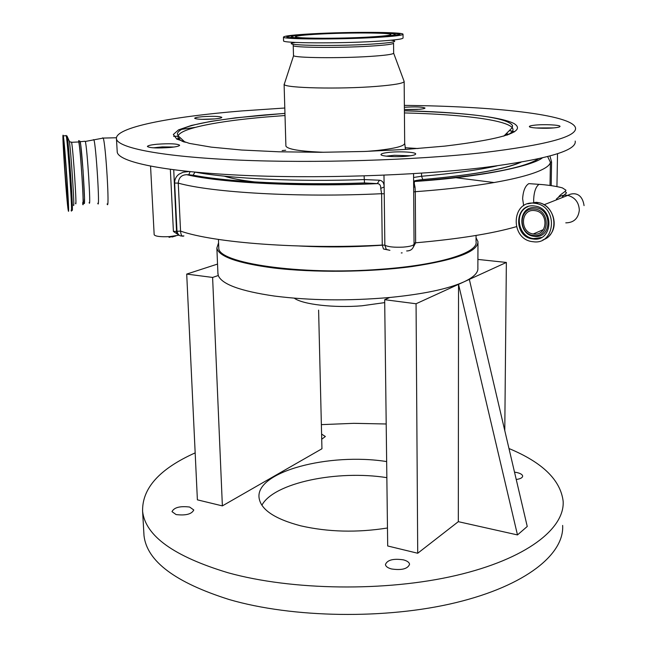 <?xml version="1.0" encoding="UTF-8"?>
<svg xmlns="http://www.w3.org/2000/svg" width="647" height="647" viewBox="0 0 647 647"><rect width="100%" height="100%" fill="white"/><g stroke="black" fill="none" stroke-linecap="round" stroke-linejoin="round"><path stroke-width="0.97" d="M531.316 183.805L528.825 183.627C525.235 185.802 523.164 190.816 522.622 198.678L523.666 205.706M533.945 203.166C511.211 200.521 509.925 239.22 532.465 241.646L533.403 241.76C555.449 245.003 558.361 207.105 536.12 203.473L533.945 203.166M533.912 205.916C514.43 203.611 513.233 236.778 532.562 238.929L533.443 239.042C552.409 241.792 554.803 209.207 535.7 206.175L533.912 205.916M533.961 235.516C549.99 237.716 550.484 209.782 534.333 209.086C518.352 207.194 518.053 234.675 533.961 235.516M534.317 210.542C520.528 208.852 519.549 232.362 533.265 233.988L533.977 234.077C547.508 235.985 549.093 212.766 535.49 210.704L534.317 210.542M413.651 186.999L415.026 187.112L415.293 191.69L415.633 242.803L413.376 247.049M413.627 183.594L414.25 183.635L415.026 187.112M550.015 185.454L550.411 162.284L547.629 156.582M413.611 181.241L414.436 181.378L414.25 183.635M553.678 127.904L535.643 127.969M549.942 155.967L551.584 161.985L551.179 185.616M417.582 109.424L406.073 109.618M410.408 155.781L394.322 155.264L386.291 156.153M383.97 175.191L384.148 187.007L380.727 188.382C380.848 185.673 379.886 184.088 377.84 183.619L364.52 182.964C296.455 185.414 227.582 181.993 192.806 175.216L186.773 174.698C181.572 174.836 178.734 177.642 178.257 183.125L180.562 231.108C180.925 235.362 182.042 236.964 183.91 235.912L181.54 236.05C179.17 235.896 177.65 234.222 176.979 231.011L174.641 183.061C174.601 179.365 176.065 176.396 179.041 174.172L183.158 172.215L188.884 171.536M386.324 249.418L389.923 250.324L383.477 248.998L386.324 249.418L384.852 245.197L384.148 187.007C384.124 182.947 382.579 180.691 379.514 180.23L377.33 183.538C301.672 186.943 222.665 182.826 188.698 174.763L186.773 174.698C220.91 182.826 300.96 187.112 377.84 183.619L364.52 182.964M384.229 193.793L381.609 193.704L380.727 188.382M383.477 248.998L382.256 245.067L381.609 193.704C298.809 197.707 211.973 192.612 178.257 183.125L174.641 183.061M82.711 204.023L82.703 203.991C84.66 212.782 80.39 145.85 78.643 140.625L79.929 141.183L80.705 144.896L83.026 170.185L84.498 198.128L84.086 203.36L83.196 203.991M78.659 141.742L78.724 141.96C80.406 147.071 84.49 211.051 82.622 202.721M63.196 135.571C61.651 128.882 66.754 204.08 68.25 210.348L68.25 210.348C70.062 220.926 64.813 142.17 63.269 135.862L63.196 135.571M63.859 145.316C62.686 139.978 66.487 196.162 67.603 200.788L67.611 200.813C68.93 208.318 65.04 150.177 63.899 145.51L63.859 145.316M84.943 141.256L80.163 141.717C81.886 146.853 85.97 211.197 84.053 202.81M214.869 118.902L201.751 119.339M183.36 141.766L184.29 141.491L183.319 141.75M505.622 134.317L507.798 134.835M408.055 156.081C413.158 155.49 415.697 154.77 415.689 153.905C415.754 152.094 399.353 151.196 388.807 152.393C383.622 152.975 381.018 153.711 380.994 154.584C380.808 156.388 397.412 157.326 408.055 156.081M170.121 147.476C176.356 146.837 179.518 146.076 179.623 145.195C177.052 143.691 169.538 143.367 157.084 144.232C150.783 144.863 147.556 145.632 147.403 146.529C149.958 148.042 157.528 148.357 170.121 147.476M214.206 118.967C219.204 118.506 221.751 117.972 221.84 117.366C219.584 116.258 213.106 116.039 202.406 116.703C197.359 117.156 194.779 117.689 194.65 118.312C196.89 119.42 203.409 119.638 214.206 118.967M534.972 125.13C531.244 125.526 529.375 126.011 529.375 126.594C529.1 128.025 545.413 128.834 554.568 127.815C558.224 127.419 560.043 126.941 560.027 126.375C560.189 124.92 544.054 124.143 534.972 125.13M404.399 109.545L419.296 109.294C423.073 108.939 424.974 108.518 425.006 108.033C422.24 106.876 415.398 106.618 404.464 107.265L404.375 107.273M404.359 105.396C492.48 106.189 572.094 114.519 575.482 127.807C577.31 136.703 546.432 144.993 482.824 152.676C414.363 160.319 313.86 163.384 237.894 160.052C161.734 156.72 118.231 147.977 116.468 139.024C114.001 127.556 170.315 116.751 241.663 110.944L284.793 108.017M575.199 141.07C577.011 150.654 546.189 159.518 482.751 167.67C414.46 175.766 314.248 178.871 238.46 175.135C162.486 171.398 119.048 161.912 117.244 152.263L117.164 150.969M178.661 129.804L195.062 127.394M404.011 81.085L404.173 81.522C403.453 83.317 394.249 84.935 376.554 86.374C339.885 89.367 284.696 88.073 284.203 84.45L284.518 83.503M393.554 43.252L393.659 53.208C392.907 54.34 385.175 55.407 370.448 56.386C340.047 58.432 294.369 57.923 293.609 55.65L293.495 55.359M393.554 43.106C393.538 44.158 385.79 45.161 370.302 46.131C339.02 48.08 292.25 47.66 293.228 45.557L293.212 45.46M403.032 34.364L403.065 37.947C403.081 39.111 393.91 40.243 375.551 41.351C338.211 43.6 282.286 43.212 283.564 40.874L283.556 40.721M375.503 37.469C338.13 39.653 282.173 39.354 283.459 37.13C283.92 35.933 293.843 34.801 313.213 33.749C349.42 31.752 402.911 31.929 403.032 34.21C403.049 35.31 393.869 36.394 375.503 37.469M368.79 37.065C339.036 38.796 294.571 38.569 295.485 36.79C295.816 35.836 303.678 34.938 319.068 34.097C348.078 32.487 390.974 32.641 390.958 34.453C390.934 35.342 383.542 36.208 368.79 37.065M190.097 171.576L188.803 174.722L192.806 175.216M176.671 233.155L177.132 233.025L176.696 232.807M173.97 147.023L162.26 146.893L153.242 147.823M154.164 234.651L154.172 234.78C155.434 236.398 160.521 237.012 169.441 236.632L179.041 235.16L173.412 231.472L180.562 231.108C214.117 242.819 300.216 249.483 382.256 245.067L384.852 245.197C388.087 246.895 394.225 247.534 403.251 247.114C410.222 246.531 413.821 245.488 414.048 243.992L413.562 173.663M476.071 235.459L476.038 241.622C478.691 252.67 439.038 265.213 380.056 269.298C300.119 275.517 217.319 263.03 218.783 247.906L218.735 246.709M218.573 242.819L216.866 248.027C218.646 256.519 237.457 263.159 273.301 267.939C313.31 272.824 369.688 272.282 412.212 266.532C456.078 259.908 478.004 251.61 477.979 241.646L476.055 237.789M217.538 264.073L186.708 274.085L212.604 277.434L218.282 275.517C221.727 284.235 240.369 291.069 274.199 296.027C309.953 300.572 348.482 301.057 389.761 297.483C423.429 294.142 448.169 288.934 463.972 281.841C473.79 277.24 478.424 272.581 477.866 267.866L477.971 243.054M389.761 297.483L384.674 299.698L416.061 303.758L458.537 284.332L458.319 521.668L517.479 534.923L458.537 284.332L506.358 262.447L477.907 259.423M506.358 262.447L504.781 430.627M517.479 534.923L527.248 526.472L469.334 279.391M416.061 303.758L417.719 553.25L458.319 521.668M384.674 299.698L387.69 545.971L417.719 553.25M321.721 439.232L325.352 436.499L321.591 434.088M189.62 507.038C179.987 505.905 174.116 507.442 171.997 511.648L176.089 514.567C185.786 515.708 191.682 514.179 193.785 509.973L189.62 507.038M403.364 559.841C393.23 558.393 387.254 559.962 385.442 564.548C385.733 566.473 387.763 567.945 391.532 568.972C401.747 570.444 407.747 568.883 409.559 564.297C409.26 562.34 407.189 560.852 403.364 559.841M516.241 479.492C520.39 478.893 522.525 477.745 522.655 476.071C522.372 474.494 520.334 473.289 516.524 472.472L514.519 472.164M386.655 461.57C329.347 452.463 255.573 471.534 259.059 497.737C260.692 509.553 274.579 518.918 300.709 525.825C328.134 532.077 357.055 532.796 387.472 528.001M186.708 274.085L197.392 499.84L222.374 505.889L321.947 448.759L318.607 310.139M386.194 423.987L353.78 423.332L321.365 424.634M195.168 452.884C159.494 468.865 141.976 488.38 142.607 511.413C145.454 535.975 173.93 556.42 228.043 572.757C291.829 590.533 385.774 591.884 455.989 575.474C526.367 559.073 564.96 528.591 563.141 501.142C560.472 479.945 542.412 462.411 508.979 448.525M386.849 477.656C337.224 469.762 273.786 482.799 261.881 505.234M143.788 531.939L144.006 535.667C146.909 561.216 175.297 582.502 229.175 599.534C292.679 618.071 386.122 619.575 455.973 602.608C525.995 585.64 564.435 554.002 562.647 525.437M212.604 277.434L222.374 505.889M217.902 272.897L218.282 275.517M565.777 222.851C573.8 222.73 578.321 218.484 579.332 210.121C578.879 202.333 575.029 197.416 567.791 195.378L566.327 195.176C562.38 194.965 559.065 196.276 556.363 199.106M541.393 184.541L539.04 184.355C535.862 186.587 534.066 191.641 533.654 199.535L533.735 202.276M536.048 202.357L528.445 203.627M542.93 239.859C559.833 234.821 556.315 205.358 538.377 202.6L536.201 202.293L527.774 203.813M527.984 206.676C513.702 211.949 518.012 236.956 533.411 238.557L541.029 237.7M534.608 236.349C551.996 238.743 552.546 208.431 535.02 207.695C517.681 205.657 517.374 235.427 534.608 236.349M538.264 202.648L536.258 202.374M533.743 202.357L533.815 203.158M414.04 243.11L415.633 242.803C458.61 239.018 492.181 233.648 516.355 226.685M551.584 161.985L550.411 162.284C548.527 173.145 496.864 185.786 415.293 191.69L413.692 191.941M521.053 162.195C504.862 169.352 472.116 175.143 422.806 179.567C418.261 179.971 415.471 180.578 414.436 181.378C482.233 175.855 523.569 168.325 538.45 158.79M413.587 177.472L421.545 176.251L422.806 179.567M195.257 172.159C229.661 178.693 297.329 181.953 364.164 179.567L379.514 180.23M364.107 175.919L364.504 182.931C296.52 185.374 227.695 181.961 193.057 175.167L195.03 172.11M494.227 182.559L455.092 177.618M102.687 137.843L103.196 138.078C105.776 143.618 109.861 213.033 107.103 203.926M93.427 139.679L93.872 139.736C96.071 144.758 100.164 212.006 97.77 203.247M116.403 137.754L103.196 138.078L85.299 141.458C87.175 146.586 91.195 210.882 89.14 202.511M75.545 203.134C77.219 211.488 73.038 147.443 71.558 142.316L71.502 142.097M73.443 204.881C75.06 212.871 70.749 147.136 69.229 141.022L69.14 140.658M63.341 137.633C61.869 131.212 66.698 202.471 68.113 208.326C69.86 218.403 64.668 141.353 63.341 137.633M68.202 204.395L68.404 205.972M63.657 142.372C62.363 136.59 66.576 198.734 67.806 203.7C69.302 212.224 64.821 145.721 63.657 142.372M71.146 210.178C73.054 220.74 67.846 142.016 66.196 135.716L66.131 135.425M72.019 209.62C73.839 219.034 68.849 143.302 67.175 136.42L67.078 136.007M421.521 173.153L421.545 176.251C453.126 173.55 478.262 170.096 496.928 165.883M182.074 141.345L183.635 140.884M176.591 138.976L180.335 137.851M509.456 130.484L514.543 131.745M506.261 133.678L509.084 134.358M404.407 110.758C457.073 111.947 501.352 116.638 514.292 123.698C526.529 131.592 503.39 139.056 444.885 146.109L406.769 149.344L364.398 151.471L320.718 152.304L278.833 151.794L241.59 150.023L211.286 147.136L189.45 143.408L176.801 139.097L173.339 134.503L178.515 129.877L191.391 125.445L210.841 121.377L235.629 117.835L284.947 113.362M184.136 142C179.421 140.011 177.432 137.957 178.168 135.854C180.748 128.3 217.764 121.094 266.515 116.953L285.012 115.53M255.824 182.05C242.002 180.44 231.472 178.475 224.25 176.154M404.424 112.934C459.977 114.228 505.833 119.752 512.238 127.694C514.195 130.071 512.456 132.546 507.03 135.11M282.157 150.581L285.707 150.241M405.127 147.718L418.083 148.535M405.499 149.433L404.682 143.173C404.707 145.987 395.616 148.414 377.403 150.46L366.744 151.382M323.993 152.288C300.257 151.39 287.559 149.32 285.901 146.076L285.885 145.704M391.192 40.211C399.62 41.424 392.907 42.734 371.046 44.166C331.248 46.624 276.406 45.274 294.83 42.532M374.055 37.38C347.31 38.885 308.255 39.273 293.326 38.23C279.957 36.903 287.001 35.439 314.466 33.822C339.764 32.487 374.573 32.075 390.99 32.957C407.222 34.121 401.577 35.593 374.055 37.38M396.587 35.35L396.554 35.148C397.145 34.469 394.686 35.949 371.459 37.243C339.772 39.354 293.625 38.294 290.099 37.744L290.123 37.955M394.816 34.906L399.458 34.898M371.362 37.219C346.929 38.594 311.353 38.949 297.612 37.995C285.254 36.79 291.651 35.448 316.812 33.959C340.031 32.73 372.057 32.358 387.035 33.175C401.787 34.242 396.562 35.593 371.362 37.219M176.631 233.454L173.728 169.805M402.151 252.872L401.277 252.945M170.347 169.36L173.412 231.472M175.927 235.88L172.037 237.02M172.603 236.357L169.061 237.352M382.256 245.197L379.74 245.375C352.421 247.178 325.676 247.389 299.504 246.014M294.248 298.17C302.618 304.43 333.828 308.101 361.883 305.796L384.706 302.61M544.022 204.784L567.791 195.378C571.519 193.008 581.904 191.156 584.055 205.6M528.825 183.627L539.04 184.355C551.98 185.155 562.858 187.792 562.672 188.067L565.939 190.186C566.06 191.447 559.72 194.545 558.555 197.222M541.49 237.465L532.562 238.929M565.057 191.472L566.521 192.855L562.405 196.728M543.383 229.596L533.265 233.988M549.602 235.346C559.42 225.399 552.392 204.84 538.377 202.6L536.12 203.473M542.34 157.9C532.958 165.462 484.595 176.849 414.242 181.5L413.619 181.241C416.344 180.845 410.627 181.128 422.726 179.534C471.469 175.175 503.948 169.441 520.164 162.348M557.528 153.687L556.938 186.587M78.724 141.96L71.558 142.316C69.682 141.798 68.906 141.361 69.229 141.022L67.175 136.42L66.196 135.716L63.269 135.862M67.838 203.854L65.298 176.55C63.632 154.536 63.123 138.054 63.657 142.291L63.94 141.895M68.412 207.614L68.17 208.488C68.719 209.644 68.258 198.896 66.787 176.251C65.42 155.692 63.503 136.889 63.471 138.321M180.448 137.948L176.777 139.089M509.343 130.597L514.333 131.883M116.468 139.024L117.244 152.263M185.179 142.3L178.168 135.854L177.359 133.856C178.895 125.057 217.966 119.283 264.712 114.948L284.947 113.419M503.795 136.145L512.238 127.694L512.561 125.664C507.046 116.331 458.505 112.384 404.407 110.815M404.157 81.587L404.682 143.173M284.106 84.264L285.901 146.076M293.609 55.65L284.203 84.45M293.228 45.557L293.495 55.513M292.913 44.15L293.22 45.549M283.459 37.13L283.564 40.874M287.042 37.494C287.551 35.82 296.722 34.606 314.539 33.838C336.003 32.779 356.837 32.35 377.055 32.568C396.571 32.722 400.986 34.323 399.288 34.752M288.368 37.744L291.74 37.316M393.659 53.208L404.173 81.522M505.647 134.293L507.846 134.819M406.656 250.955C411.023 250.907 413.49 248.65 414.048 244.194M178.564 136.218L173.639 136.339M150.557 166.182L154.172 234.78M218.783 247.906L218.435 239.422M142.607 511.413L144.006 535.667M217.958 274.223L216.866 248.027"/></g></svg>
